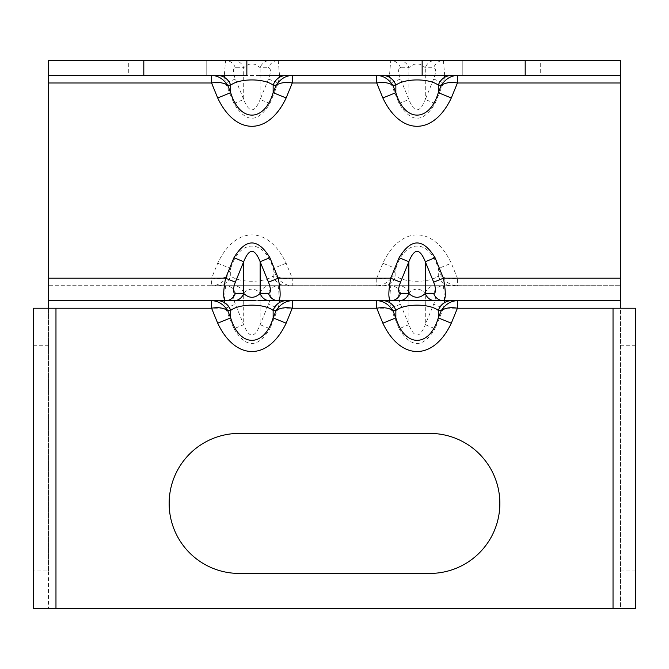 <?xml version="1.0" encoding="UTF-8"?>
<svg xmlns="http://www.w3.org/2000/svg" width="669" height="669" viewBox="0 0 669 669"><rect width="100%" height="100%" fill="white"/><g stroke="black" fill="none" stroke-linecap="round" stroke-linejoin="round"><path stroke-width="0.5" stroke-dasharray="3.35 2.51" d="M48.469 75.488L48.469 278.195L211.58 278.195L217.693 263.226C235.496 225.478 268.294 225.445 286.148 263.226L292.253 278.195C285.998 279.358 280.637 278.622 276.188 275.996C280.595 282.41 285.947 285.646 292.253 285.705L292.253 278.195L376.747 278.195L382.852 263.226C400.664 225.478 433.462 225.445 451.307 263.226L457.42 278.195L620.531 278.195L620.531 285.705L457.42 285.705L457.42 278.195C451.157 279.358 445.805 278.622 441.356 275.996C445.763 282.41 451.115 285.646 457.42 285.705L376.747 285.705C383.002 285.671 388.363 282.435 392.812 275.996C388.405 278.622 383.053 279.349 376.747 278.195L376.747 285.705L211.58 285.705C217.843 285.671 223.195 282.435 227.644 275.996C223.237 278.622 217.885 279.349 211.58 278.195L211.58 285.705L48.469 285.705L48.469 300.716L48.469 285.705L225.587 285.705L224.316 300.716M635.55 308.225L620.531 308.225L620.531 608.522L635.55 608.522L635.55 308.225L613.03 308.225L620.531 308.225L620.531 285.705L620.531 300.716L620.531 285.705L225.587 285.705A11.264 10.428 -90 0 1 235.337 292.98C232.804 293.624 232.804 297.379 235.337 304.244L243.7 324.708C249.177 338.464 254.655 338.464 260.141 324.708L268.495 304.244C271.037 297.379 271.037 293.624 268.495 292.98L260.141 292.98C254.655 287.862 249.169 287.862 243.7 292.98L235.337 292.98M382.852 285.705A15.019 13.898 -90 0 0 395.856 275.996L392.812 275.996L395.856 268.528C404.712 238.616 429.439 238.59 438.304 268.528L438.304 275.996C429.439 283.012 404.712 283.012 395.856 275.996L395.856 268.528L382.852 263.226M382.86 285.705L451.307 285.705A15.019 13.898 -90 0 1 438.304 275.996L441.356 275.996L438.304 268.528L451.307 263.226M620.531 278.195L620.531 82.998L443.413 82.998L444.4 77.479M389.768 77.479L390.755 82.998L399.109 103.469C411.067 123.163 423.051 123.163 435.059 103.469L425.3 99.489L433.663 79.017C436.196 72.152 436.196 68.397 433.663 67.753L425.3 67.753C419.814 62.635 414.337 62.635 408.859 67.753L400.505 67.753C397.963 68.397 397.963 72.152 400.505 79.017L408.859 99.489C414.337 113.237 419.823 113.237 425.3 99.489L425.3 67.753A11.264 10.428 -90 0 1 435.059 60.478M224.6 77.479L225.587 82.998L233.941 103.469C245.908 123.163 257.891 123.163 269.891 103.469L260.141 99.489L268.495 79.017C271.037 72.152 271.037 68.397 268.495 67.753L260.141 67.753C254.655 62.635 249.169 62.635 243.7 67.753L235.337 67.753C232.804 68.397 232.804 72.152 235.337 79.017L243.7 99.489C249.177 113.237 254.655 113.237 260.141 99.489L260.141 67.753A11.264 10.428 -90 0 1 269.891 60.478M217.693 263.226L230.696 268.528L230.696 275.996A15.019 13.898 -90 0 1 217.693 285.705L286.148 285.705A15.019 13.898 -90 0 1 273.144 275.996C264.28 283.012 239.544 283.012 230.696 275.996L227.644 275.996L230.696 268.528C239.544 238.616 264.28 238.59 273.144 268.528L273.144 275.996L276.188 275.996L273.144 268.528L286.148 263.226M48.469 278.195L48.469 308.225L55.97 308.225L33.45 308.225L33.45 608.522L55.97 608.522L55.97 308.225L48.469 308.225L48.469 608.522L48.469 570.983L33.45 570.983M388.38 75.488L381.046 75.488M454.368 75.488L445.78 75.488M422.147 75.488L421.621 75.488M418.61 75.488L407.739 75.488M402.303 75.488L395.036 75.488M289.209 75.488L280.62 75.488M246.853 75.488L244.536 75.488M237.144 75.488L229.868 75.488M223.212 75.488L215.878 75.488M128.724 75.488L206.194 75.488L128.724 75.488L128.724 60.478L206.194 60.478L128.724 60.478L128.724 75.488M540.276 75.488L462.806 75.488L540.276 75.488L540.276 60.478L462.806 60.478L540.276 60.478L540.276 75.488M620.531 75.488L620.531 82.998M249.704 60.478L225.587 60.478L224.316 75.488M235.337 67.753A11.264 10.428 -90 0 0 225.587 60.478L48.469 60.478M233.941 103.469L243.7 99.489L243.7 67.753A11.264 10.428 -90 0 0 233.941 60.478M400.505 79.017L390.755 82.998L278.245 82.998L279.232 77.479M279.517 75.488L278.245 60.478L275.996 60.478M423.669 60.478L278.245 60.478A11.264 10.428 -90 0 0 268.495 67.753M266.73 60.478L262.825 60.478M258.51 60.478L254.095 60.478M620.531 60.478L441.155 60.478M431.898 60.478L427.993 60.478M399.109 60.478A11.264 10.428 -90 0 1 408.859 67.753L408.859 99.489L399.109 103.469M400.505 67.753A11.264 10.428 -90 0 0 390.755 60.478L389.483 75.488M444.684 75.488L443.413 60.478A11.264 10.428 -90 0 0 433.663 67.753M462.806 60.478L462.806 75.488L462.806 60.478M206.194 60.478L206.194 75.488L206.194 60.478M453.398 300.716L448.84 300.716M441.013 300.716L435.009 300.716M423.444 300.716L420.533 300.716M401.793 300.716L401.333 300.716M399.301 300.716L398.022 300.716M387.276 300.716L381.69 300.716M288.172 300.716L283.731 300.716M275.845 300.716L269.841 300.716M258.276 300.716L255.374 300.716M236.634 300.716L236.165 300.716M234.142 300.716L232.854 300.716M222.133 300.716L216.488 300.716M635.55 608.522L620.531 608.522L620.531 308.225L443.413 308.225L444.4 302.706M444.684 300.716L443.413 285.705A11.264 10.428 -90 0 0 433.663 292.98L425.3 292.98C419.814 287.862 414.337 287.862 408.859 292.98L400.505 292.98C397.963 293.624 397.963 297.379 400.505 304.244L408.859 324.708C414.337 338.464 419.823 338.464 425.3 324.708L433.663 304.244C436.196 297.379 436.196 293.624 433.663 292.98M389.768 302.706L390.755 308.225L399.109 328.688L408.859 324.708L408.859 292.98A11.264 10.428 -90 0 0 399.109 285.705L435.059 285.705A11.264 10.428 -90 0 0 425.3 292.98L425.3 324.708L435.059 328.688L443.413 308.225L433.663 304.244M400.505 292.98A11.264 10.428 -90 0 0 390.755 285.705L389.483 300.716M400.505 304.244L390.755 308.225L278.245 308.225L279.232 302.706M279.517 300.716L278.245 285.705A11.264 10.428 -90 0 0 268.495 292.98M224.6 302.706L225.587 308.225L233.941 328.688L243.7 324.708L243.7 292.98A11.264 10.428 -90 0 0 233.941 285.705L269.891 285.705A11.264 10.428 -90 0 0 260.141 292.98L260.141 324.708L269.891 328.688L278.245 308.225L268.495 304.244M625.95 308.225L617.336 308.225M620.531 608.522L55.97 608.522M399.109 328.688C411.067 348.39 423.051 348.39 435.059 328.688M233.941 328.688C245.908 348.39 257.891 348.39 269.891 328.688M429.841 433.412L239.159 433.412A70.011 70.011 0 0 0 169.148 503.423A70.011 70.011 0 0 0 239.159 573.425L429.841 573.425A70.011 70.011 0 0 0 499.852 503.423A70.011 70.011 0 0 0 429.841 433.412M48.469 570.983L48.469 308.225L33.45 308.225M48.469 608.522L33.45 608.522M43.05 308.225L51.664 308.225M435.059 103.469L443.413 82.998L433.663 79.017M269.891 103.469L278.245 82.998L268.495 79.017M235.337 79.017L225.587 82.998L48.469 82.998M55.97 308.225L225.587 308.225L235.337 304.244M620.531 345.764L635.55 345.764M613.03 308.225L613.03 608.522M620.531 570.983L635.55 570.983M48.469 345.764L33.45 345.764M451.307 75.488L449.2 75.488M429.523 75.488L425.994 75.488M424.564 75.488L404.829 75.488M286.148 75.488L284.032 75.488M264.364 75.488L260.826 75.488M259.396 75.488L239.669 75.488M220.494 75.488L217.693 75.488M433.495 60.478L430.66 60.478M430.518 60.478L427.366 60.478M427.157 60.478L423.452 60.478M401.383 60.478L399.209 60.478M268.328 60.478L258.293 60.478M246.853 60.478L243.499 60.478M243.349 60.478L239.736 60.478M239.452 60.478L236.609 60.478M236.224 60.478L234.05 60.478M286.148 300.716L284.25 300.716M273.805 300.716L270.711 300.716M262.365 300.716L239.535 300.716M220.252 300.716L217.693 300.716M451.307 300.716L449.409 300.716M438.973 300.716L435.879 300.716M427.533 300.716L404.703 300.716M385.411 300.716L382.86 300.716"/><path stroke-width="1" d="M215.878 75.488L48.469 75.488L48.469 300.716L225.587 300.716C223.061 299.403 223.061 291.893 225.587 278.195L235.337 282.176L243.7 261.704C249.177 247.956 254.655 247.956 260.141 261.704L260.141 293.44C254.655 298.558 249.169 298.558 243.7 293.44L235.337 293.44C232.804 292.796 232.804 289.041 235.337 282.176M48.469 278.195L225.587 278.195L233.941 257.724L243.7 261.704L243.7 293.44A11.264 10.428 -90 0 1 233.941 300.716L225.587 300.716A11.264 10.428 -90 0 0 235.337 293.44M381.046 75.488L376.747 75.488C383.002 75.522 388.363 78.758 392.812 85.197C388.405 82.571 383.053 81.844 376.747 82.998L382.852 97.967C400.664 135.715 433.462 135.748 451.307 97.967L438.304 92.665L441.356 85.197C445.763 78.783 451.115 75.547 457.42 75.488L454.368 75.488M48.469 82.998L211.58 82.998L217.693 97.967C235.496 135.715 268.294 135.748 286.148 97.967L273.144 92.665L273.144 85.197C264.28 78.181 239.544 78.181 230.696 85.197L227.644 85.197C223.237 82.571 217.885 81.844 211.58 82.998L211.58 75.488C217.843 75.522 223.195 78.758 227.644 85.197L230.696 92.665C239.544 122.586 264.28 122.603 273.144 92.665L276.188 85.197C280.595 78.783 285.947 75.547 292.253 75.488L289.209 75.488M233.941 257.724C245.908 238.03 257.891 238.03 269.891 257.724L260.141 261.704L268.495 282.176C271.037 289.041 271.037 292.796 268.495 293.44L260.141 293.44A11.264 10.428 -90 0 0 269.891 300.716L390.755 300.716C388.229 299.403 388.229 291.893 390.755 278.195L399.109 257.724C411.067 238.03 423.051 238.03 435.059 257.724L425.3 261.704L433.663 282.176C436.196 289.041 436.196 292.796 433.663 293.44L425.3 293.44C419.814 298.558 414.337 298.558 408.859 293.44L400.505 293.44C397.963 292.796 397.963 289.041 400.505 282.176L408.859 261.704C414.337 247.956 419.823 247.956 425.3 261.704L425.3 293.44A11.264 10.428 -90 0 0 435.059 300.716L390.755 300.716A11.264 10.428 -90 0 0 400.505 293.44M435.059 257.724L443.413 278.195L620.531 278.195L620.531 82.998L457.42 82.998C451.157 81.835 445.805 82.571 441.356 85.197L438.304 85.197C429.439 78.181 404.712 78.181 395.856 85.197L392.812 85.197L395.856 92.665C404.712 122.586 429.439 122.603 438.304 92.665L438.304 85.197A15.019 13.898 -90 0 1 451.257 75.488M382.852 97.967L395.856 92.665L395.856 85.197A15.019 13.898 -90 0 0 382.852 75.488M445.78 75.488L620.531 75.488L457.42 75.488L457.42 82.998L451.307 97.967M421.621 75.488L418.61 75.488M407.739 75.488L402.303 75.488M395.036 75.488L388.38 75.488M286.148 97.967L292.253 82.998L376.747 82.998L376.747 75.488L292.253 75.488L292.253 82.998C285.998 81.835 280.637 82.571 276.188 85.197L273.144 85.197A15.019 13.898 -90 0 1 286.098 75.488M280.62 75.488L422.147 75.488L422.147 60.478L620.531 60.478L620.531 82.998M244.536 75.488L237.144 75.488M229.868 75.488L223.212 75.488M143.81 75.488L48.469 75.488L48.469 60.478L143.81 60.478L143.81 75.488L246.853 75.488L246.853 60.478L422.147 60.478M525.19 60.478L525.19 75.488M143.81 60.478L258.293 60.478M217.693 97.967L230.696 92.665L230.696 85.197A15.019 13.898 -90 0 0 217.693 75.488M224.316 75.488L224.6 77.479M279.232 77.479L279.517 75.488M275.996 60.478L266.73 60.478M262.825 60.478L258.51 60.478M254.095 60.478L249.704 60.478M441.155 60.478L431.898 60.478M427.993 60.478L423.669 60.478M389.483 75.488L389.768 77.479M444.4 77.479L444.684 75.488M620.531 278.195L620.531 300.716L453.398 300.716M433.663 282.176L443.413 278.195C445.939 291.893 445.939 299.403 443.413 300.716L620.531 300.716L620.531 308.225L457.42 308.225C451.157 307.063 445.805 307.79 441.356 310.424C445.763 304.01 451.115 300.774 457.42 300.716L457.42 308.225L451.307 323.194L438.304 317.884L441.356 310.424L438.304 310.424C429.439 303.4 404.712 303.408 395.856 310.424L392.812 310.424C388.405 307.799 383.053 307.063 376.747 308.225L376.747 300.716L288.172 300.716M433.663 293.44A11.264 10.428 -90 0 0 443.413 300.716L399.109 300.716A11.264 10.428 -90 0 0 408.859 293.44L408.859 261.704L399.109 257.724M448.84 300.716L441.013 300.716M435.009 300.716L427.374 300.716M427.148 300.716L423.444 300.716M420.533 300.716L408.7 300.716M408.441 300.716L404.887 300.716M404.653 300.716L401.793 300.716M401.333 300.716L399.301 300.716M398.022 300.716L387.276 300.716M381.69 300.716L376.747 300.716C383.002 300.749 388.363 303.985 392.812 310.424L395.856 317.884C404.712 347.805 429.439 347.83 438.304 317.884L438.304 310.424A15.019 13.898 -90 0 1 451.274 300.716M283.731 300.716L275.845 300.716M269.841 300.716L262.206 300.716M261.989 300.716L258.276 300.716M255.374 300.716L239.719 300.716M239.485 300.716L236.634 300.716M236.165 300.716L234.142 300.716M232.854 300.716L222.133 300.716M216.488 300.716L48.469 300.716L48.469 308.225L211.58 308.225L211.58 300.716C217.843 300.749 223.195 303.985 227.644 310.424C223.237 307.799 217.885 307.063 211.58 308.225L217.693 323.194C235.496 360.934 268.294 360.976 286.148 323.194L273.144 317.884L273.144 310.424C264.28 303.4 239.544 303.408 230.696 310.424L227.644 310.424L230.696 317.884C239.544 347.805 264.28 347.83 273.144 317.884L276.188 310.424C280.595 304.01 285.947 300.774 292.253 300.716L292.253 308.225C285.998 307.063 280.637 307.79 276.188 310.424L273.144 310.424A15.019 13.898 -90 0 1 286.115 300.716M444.4 302.706L444.684 300.716M389.483 300.716L389.768 302.706M279.232 302.706L279.517 300.716M224.316 300.716L224.6 302.706M217.693 300.716A15.019 13.898 -90 0 1 230.696 310.424L230.696 317.884L217.693 323.194M286.148 323.194L292.253 308.225L376.747 308.225L382.852 323.194C400.664 360.934 433.462 360.976 451.307 323.194M48.469 308.225L33.45 308.225L33.45 608.522L635.55 608.522L635.55 308.225L620.531 308.225M429.841 433.412A70.011 70.011 0 0 1 499.852 503.423A70.011 70.011 0 0 1 429.841 573.425L239.159 573.425A70.011 70.011 0 0 1 169.148 503.423A70.011 70.011 0 0 1 239.159 433.412L429.841 433.412M382.852 323.194L395.856 317.884L395.856 310.424A15.019 13.898 -90 0 0 382.852 300.716M269.891 257.724L278.245 278.195C280.771 291.893 280.771 299.403 278.245 300.716A11.264 10.428 -90 0 1 268.495 293.44M268.495 282.176L278.245 278.195L390.755 278.195L400.505 282.176M55.97 608.522L55.97 308.225M613.03 308.225L613.03 608.522M449.2 75.488L443.907 75.488M443.731 75.488L437.852 75.488M437.534 75.488L429.523 75.488M425.994 75.488L424.564 75.488M404.829 75.488L382.86 75.488M284.032 75.488L264.364 75.488M260.826 75.488L259.396 75.488M239.669 75.488L220.494 75.488M435.059 60.478L433.495 60.478M423.452 60.478L401.383 60.478M269.891 60.478L268.328 60.478M284.25 300.716L273.805 300.716M270.711 300.716L262.365 300.716M239.535 300.716L220.252 300.716M449.409 300.716L438.973 300.716M435.879 300.716L427.533 300.716M404.703 300.716L385.411 300.716"/></g></svg>
